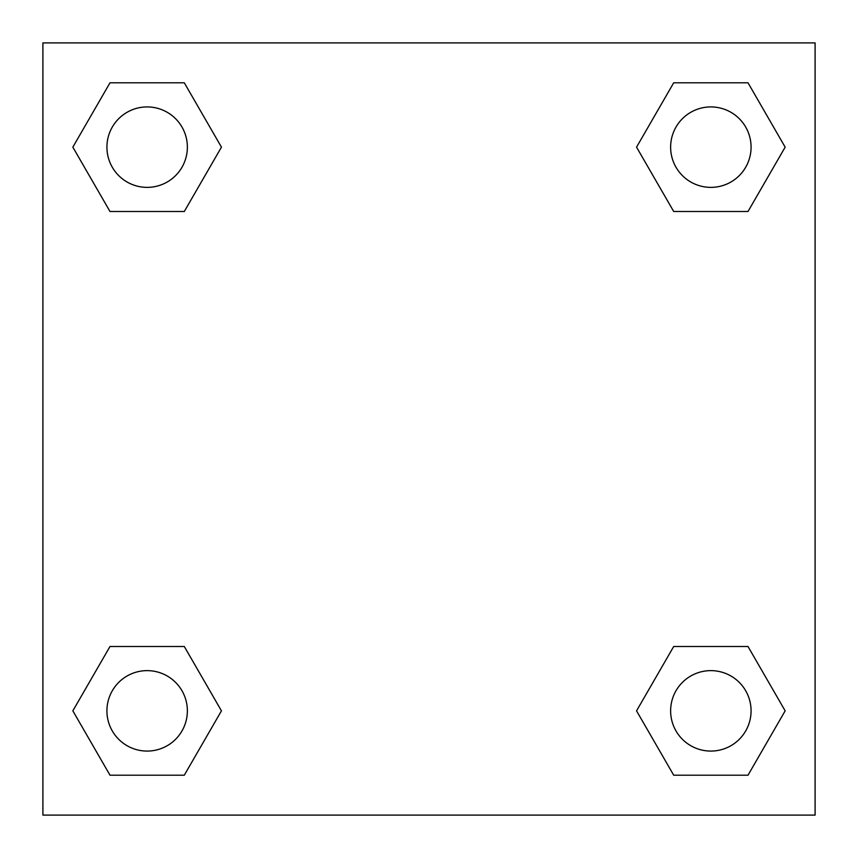 <?xml version="1.0" encoding="UTF-8"?>
<svg xmlns="http://www.w3.org/2000/svg" width="858" height="858" viewBox="0 0 858 858"><rect width="100%" height="100%" fill="white"/><g stroke="black" fill="none" stroke-linecap="round" stroke-linejoin="round"><path stroke-width="1.29" d="M748.004 211.497L673.702 211.497L748.004 211.497L785.156 147.147L748.004 211.497L673.702 211.497L636.55 147.147L673.702 82.797L636.55 147.147M109.996 82.797L184.298 82.797L109.996 82.797L184.298 82.797L221.45 147.147L184.298 211.497L109.996 211.497L184.298 211.497L109.996 211.497L72.844 147.147L109.996 82.797L72.844 147.147M109.996 646.503L184.298 646.503L109.996 646.503L72.844 710.853L109.996 646.503L184.298 646.503L221.45 710.853L184.298 775.203L109.996 775.203L184.298 775.203L109.996 775.203L72.844 710.853M698.348 646.503L673.702 646.503L698.348 646.503L673.702 646.503L636.55 710.853L673.702 646.503L748.004 646.503L673.702 646.503L748.004 646.503L785.156 710.853L748.004 775.203L673.702 775.203L748.004 775.203L673.702 775.203L636.55 710.853M815.1 42.9L42.9 42.9L42.9 815.1L815.1 815.1L815.1 42.9M673.702 82.797L748.004 82.797L673.702 82.797L748.004 82.797L785.156 147.147M751.072 710.853A40.219 40.219 0 0 0 690.744 676.018A40.219 40.219 0 0 0 690.744 745.688A40.219 40.219 0 0 0 751.072 710.853M187.366 710.853A40.219 40.219 0 0 0 127.038 676.018A40.219 40.219 0 0 0 127.038 745.688A40.219 40.219 0 0 0 187.366 710.853M751.072 147.147A40.219 40.219 0 0 0 690.744 112.312A40.219 40.219 0 0 0 690.744 181.982A40.219 40.219 0 0 0 751.072 147.147M187.366 147.147A40.219 40.219 0 0 0 127.038 112.312A40.219 40.219 0 0 0 127.038 181.982A40.219 40.219 0 0 0 187.366 147.147M159.652 646.503L184.298 646.503M698.348 211.497L673.702 211.497M184.298 211.497L159.652 211.497"/></g></svg>
